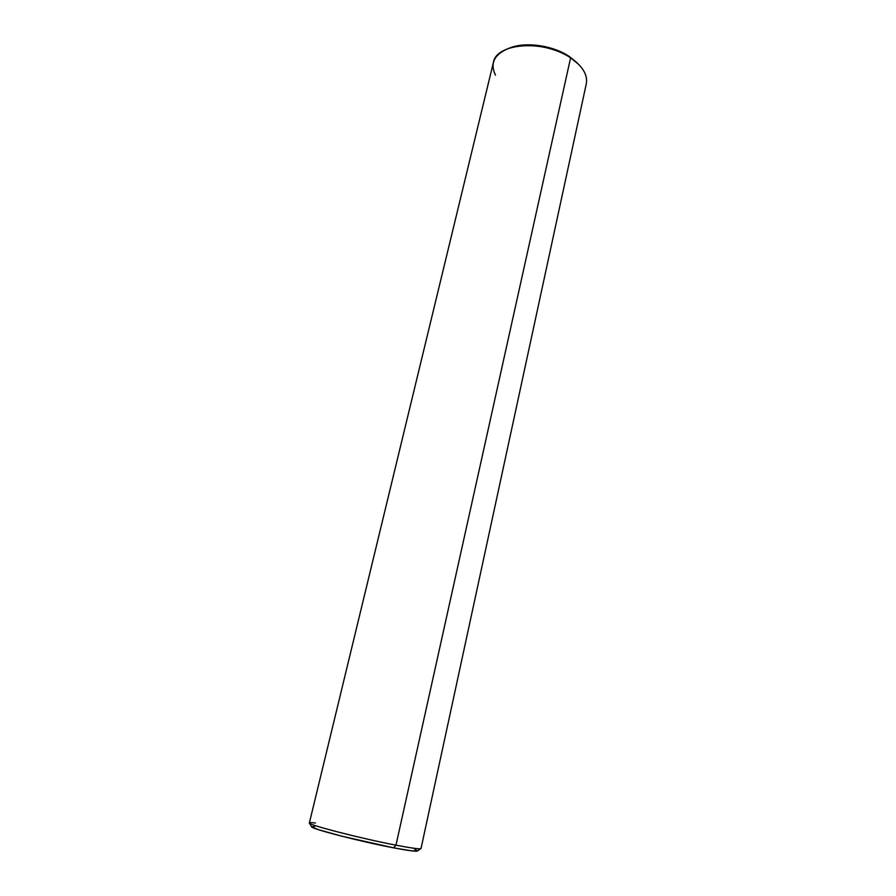 <?xml version="1.0" encoding="UTF-8"?>
<svg xmlns="http://www.w3.org/2000/svg" width="896" height="896" viewBox="0 0 896 896"><rect width="100%" height="100%" fill="white"/><g stroke="black" fill="none" stroke-linecap="round" stroke-linejoin="round"><path stroke-width="1.34" d="M495.466 75.152C489.798 63.381 494.166 54.454 508.57 48.406C525.224 42.056 553.616 46.312 570.606 57.837L569.419 56.549C553.347 45.64 526.523 41.608 510.742 47.622L509.69 48.014M309.4 823.054L311.584 826.784C310.923 828.755 360.909 841.658 393.613 847.84L395.976 845.163C361.446 838.578 308.605 825.003 309.4 823.054C309.142 822.483 311.17 822.472 315.493 823.01M417.357 851.01L420.941 848.602C419.552 849.229 411.23 848.086 395.976 845.163L570.606 57.837C544.208 39.312 496.16 42.896 493.382 62.552L309.378 822.909C306.477 824.432 360.483 838.398 395.976 845.163C412.059 848.243 420.414 849.341 421.03 848.478L586.298 83.832C587.866 74.861 582.624 66.203 570.606 57.837L395.976 845.163L393.613 847.84L411.376 850.819L417.368 851.01C415.99 851.637 408.072 850.584 393.613 847.84L341.936 836.237L318.629 829.741L311.584 826.784M511.605 47.32L518.974 45.55L527.229 44.811L545.048 46.603L562.094 52.416L569.419 56.549L577.192 62.866M314.686 826.403L311.562 826.75M417.458 850.819L414.736 849.318M570.606 57.837L578.782 64.478L570.606 57.837M508.57 48.406L510.742 47.622"/></g></svg>

